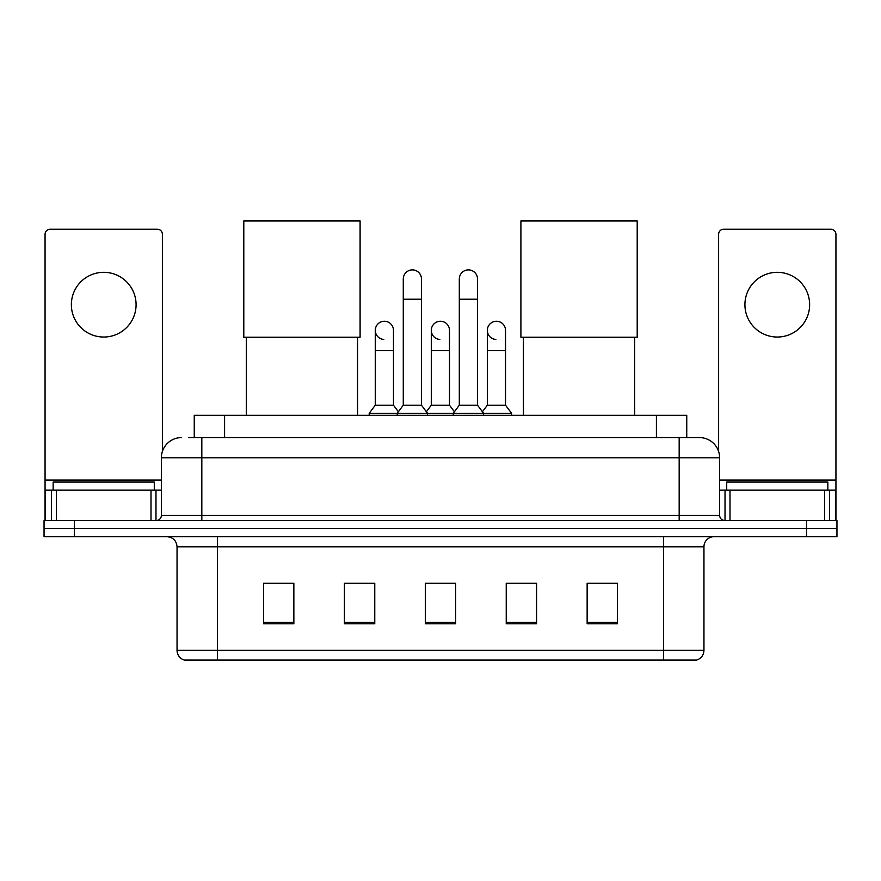 <?xml version="1.0" encoding="UTF-8"?>
<svg xmlns="http://www.w3.org/2000/svg" width="881" height="881" viewBox="0 0 881 881"><rect width="100%" height="100%" fill="white"/><g stroke="black" fill="none" stroke-linecap="round" stroke-linejoin="round"><path stroke-width="1.32" d="M194.249 437.571L194.249 415.314L686.751 415.314L686.751 437.571M189.14 437.571L692.323 437.571M188.677 437.571L201.826 437.571L201.826 457.79L161.366 457.79L161.366 515.44A5.055 5.055 0 0 1 156.311 520.495M181.596 437.571A20.23 20.23 0 0 0 161.366 457.79M699.404 437.571A20.23 20.23 0 0 1 719.634 457.79L679.174 457.79L679.174 437.571L699.096 437.571M719.634 457.79L719.634 515.44C719.931 518.513 721.616 520.197 724.689 520.495M74.389 520.495L44.05 520.495L44.05 528.589L74.389 528.589L44.05 528.589L44.05 536.683L74.389 536.683L74.389 528.589L806.611 528.589L74.389 528.589L74.389 520.495L806.611 520.495L806.611 528.589L836.95 528.589L806.611 528.589L806.611 536.683L74.389 536.683M806.611 536.683L836.95 536.683L836.95 520.495L806.611 520.495M703.952 650.354C703.677 655.2 701.254 658.437 696.673 660.067L663.503 660.067L663.503 650.354L703.952 650.354L703.952 546.793A10.109 10.109 0 0 1 714.073 536.683M663.503 660.067L184.327 660.067A10.109 10.109 0 0 1 177.048 650.354L177.048 546.793C176.442 540.648 173.072 537.278 166.927 536.683M617.482 623.759L617.482 583.299L587.142 583.299L587.142 623.759L617.482 623.759M536.573 623.759L536.573 583.299L506.234 583.299L506.234 623.759L536.573 623.759M293.858 623.759L293.858 583.299L263.518 583.299L263.518 623.759L293.858 623.759M374.766 623.759L374.766 583.299L344.427 583.299L344.427 623.759L374.766 623.759M455.675 623.759L455.675 583.299L425.325 583.299L425.325 623.759L455.675 623.759M177.048 650.354L217.497 650.354L217.497 660.067L203.819 660.067M645.31 660.067L235.69 660.067M430.28 583.508L450.51 583.508M293.858 583.508L263.518 583.508M617.482 583.508L587.142 583.508M154.285 490.155L154.285 482.061L53.157 482.061L53.157 490.155M103.716 272.317A32.366 32.366 0 0 0 71.361 304.672A32.366 32.366 0 0 0 103.716 337.038A32.366 32.366 0 0 0 136.081 304.672A32.366 32.366 0 0 0 103.716 272.317M151.003 520.495L151.003 490.155L56.439 490.155L56.439 520.495M162.379 451.479L162.379 234.28A5.055 5.055 0 0 0 157.325 229.225L50.118 229.225A5.055 5.055 0 0 0 45.063 234.28L45.063 490.155L56.439 490.155M151.003 490.155L161.366 490.155M45.063 520.495L45.063 490.155M246.317 337.236L246.317 415.314M357.565 337.236L357.565 415.314M243.795 220.933L360.098 220.933L360.098 337.236L243.795 337.236L243.795 220.933M523.435 337.236L523.435 415.314M634.683 337.236L634.683 415.314M520.902 220.933L637.205 220.933L637.205 337.236L520.902 337.236L520.902 220.933M403.278 299.21L421.481 299.21L421.481 405.205L403.278 405.205L403.278 278.991A9.107 9.107 0 0 1 412.958 269.905A9.107 9.107 0 0 1 421.481 278.991A9.107 9.107 0 0 0 412.958 269.905M403.278 405.205L397.21 413.299L397.21 415.314M421.481 405.205L427.549 413.299L369.205 413.299L369.205 415.314M459.309 405.205L459.309 299.21L477.513 299.21L477.513 405.205L459.309 405.205L453.241 413.299L427.549 413.299L427.549 415.314M459.309 299.21L459.309 278.991A9.107 9.107 0 0 1 468.989 269.905A9.107 9.107 0 0 1 477.513 278.991A9.107 9.107 0 0 0 468.989 269.905M477.513 405.205L483.581 413.299L453.241 413.299L453.241 415.314M505.529 405.205L505.529 350.594L487.325 350.594L487.325 405.205L505.529 405.205L511.597 413.299L483.581 413.299L483.581 415.314M383.797 339.449A9.107 9.107 0 0 1 375.273 330.364A9.107 9.107 0 0 1 384.942 321.279A9.107 9.107 0 0 1 393.477 330.364L393.477 350.594L375.273 350.594L375.273 330.364M393.477 350.594L393.477 405.205L375.273 405.205L375.273 350.594M375.273 405.205L369.205 413.299M393.477 405.205L398.377 411.746M439.828 339.449A9.107 9.107 0 0 1 431.294 330.364A9.107 9.107 0 0 1 440.974 321.279A9.107 9.107 0 0 1 449.497 330.364L449.497 350.594L431.294 350.594L431.294 330.364M449.497 350.594L449.497 405.205L431.294 405.205L431.294 350.594M431.294 405.205L426.393 411.746M449.497 405.205L454.409 411.746M495.86 339.449A9.107 9.107 0 0 1 487.325 330.364A9.107 9.107 0 0 1 496.994 321.279A9.107 9.107 0 0 1 505.529 330.364L505.529 350.594M487.325 405.205L482.425 411.746M511.597 413.299L511.597 415.314M777.284 272.317A32.366 32.366 0 0 0 744.919 304.672A32.366 32.366 0 0 0 777.284 337.038A32.366 32.366 0 0 0 809.639 304.672A32.366 32.366 0 0 0 777.284 272.317M824.561 520.495L824.561 490.155L729.997 490.155L729.997 520.495M835.937 520.495L835.937 490.155L835.937 520.495M824.561 490.155L835.937 490.155L835.937 234.28A5.055 5.055 0 0 0 830.882 229.225L723.675 229.225A5.055 5.055 0 0 0 718.621 234.28L718.621 451.479M719.634 490.155L729.997 490.155M827.843 490.155L827.843 482.061L726.715 482.061L726.715 490.155M224.589 437.571L224.589 415.314M656.411 437.571L656.411 415.314M201.826 520.495L201.826 515.44L719.634 515.44M161.366 515.44L201.826 515.44L201.826 457.79L679.174 457.79L679.174 520.495M663.503 536.683L663.503 546.793L177.048 546.793M703.952 546.793L663.503 546.793L663.503 650.354L217.497 650.354L217.497 536.683M455.675 622.349L425.325 622.349M374.766 622.349L344.427 622.349M293.858 622.349L263.518 622.349M536.573 622.349L506.234 622.349M617.482 622.349L587.142 622.349M161.366 480.046L45.063 480.046M155.981 490.155L155.981 520.495M45.14 490.155L45.14 520.495M51.461 520.495L51.461 490.155M835.937 480.046L719.634 480.046M835.86 520.495L835.86 490.155M829.539 490.155L829.539 520.495M725.019 520.495L725.019 490.155M421.481 299.21L421.481 278.991M477.513 299.21L477.513 278.991M487.325 350.594L487.325 330.364"/></g></svg>
